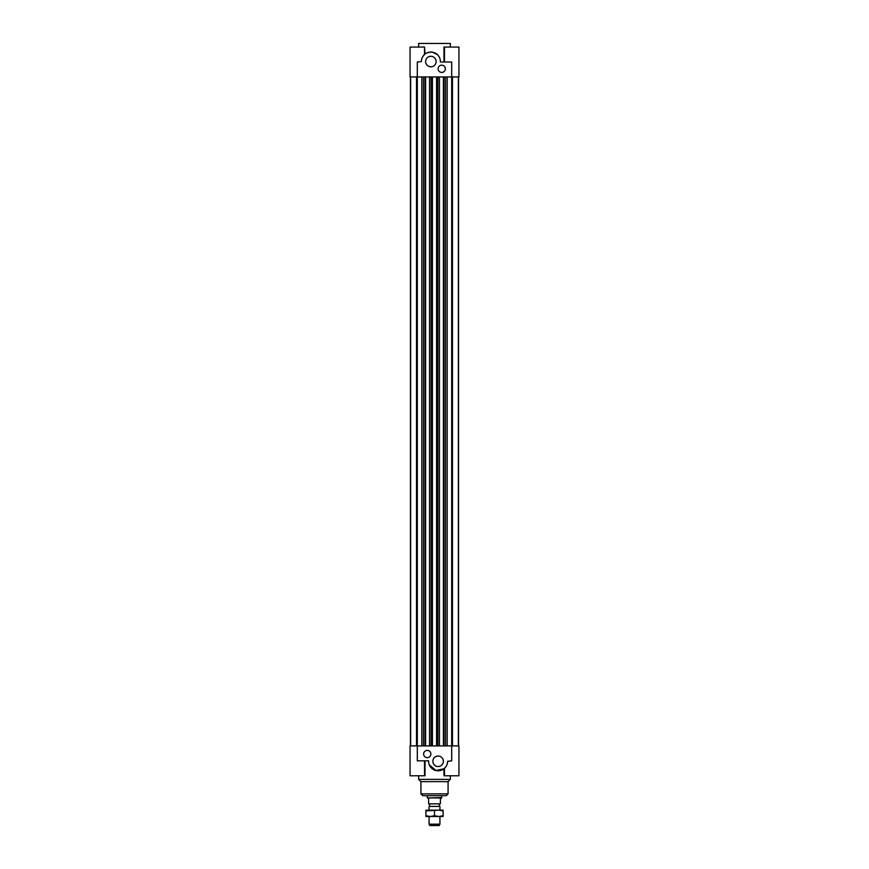 <?xml version="1.0" encoding="UTF-8"?>
<svg xmlns="http://www.w3.org/2000/svg" width="869" height="869" viewBox="0 0 869 869"><rect width="100%" height="100%" fill="white"/><g stroke="black" fill="none" stroke-linecap="round" stroke-linejoin="round"><path stroke-width="1.3" d="M458.571 76.939L458.571 745.895M445.515 76.939L445.515 745.895M443.961 76.939L443.961 745.895M443.69 76.939L443.69 745.895M443.396 76.939L443.396 745.895M439.464 76.939L439.464 745.895M437.911 76.939L437.911 745.895M436.564 76.939L436.564 745.895M452.477 745.895L452.477 76.939M422.747 56.626L424.539 54.465L424.539 47.067L410.059 47.067L410.059 76.939L451.695 76.939L451.695 745.895L410.059 745.895L410.059 775.767L425.017 775.767L425.017 760.831M458.354 76.939L458.354 745.895M410.429 76.939L410.429 745.895M423.485 76.939L423.485 745.895M425.039 76.939L425.039 745.895M425.31 76.939L425.31 745.895M425.604 76.939L425.604 745.895M429.536 76.939L429.536 745.895M431.089 76.939L431.089 745.895M432.436 76.939L432.436 745.895M458.941 76.939L458.941 47.067L458.941 76.939L451.695 76.939L451.695 62.003L440.377 62.003A1.814 1.814 0 0 1 440.377 61.949A9.505 9.505 0 0 0 431.078 52.053A9.505 9.505 0 0 0 421.378 61.558L417.305 62.003L417.305 760.831L428.623 760.831A1.814 1.814 0 0 1 428.623 760.886A9.505 9.505 0 0 0 437.922 770.781A9.505 9.505 0 0 0 447.622 761.277L451.695 760.831L451.695 745.895L458.941 745.895L458.941 775.767L443.983 775.767L443.983 768.761L436.021 770.553L429.362 764.97M416.523 745.895L416.523 76.939M410.646 76.939L410.646 745.895M427.255 757.659A3.617 3.617 0 0 1 424.126 752.228A3.617 3.617 0 0 1 430.394 752.228A3.617 3.617 0 0 1 427.255 757.659M438.117 766.534A5.247 5.247 0 0 1 433.577 758.659A5.247 5.247 0 0 1 442.669 758.659A5.247 5.247 0 0 1 438.117 766.534M450.338 775.767L450.338 779.384L418.662 779.384L418.662 775.767M447.394 763.373L446.731 765.307M446.253 766.208L444.461 768.37L444.461 775.767M450.338 779.384L448.078 781.644L420.922 781.644L418.662 779.384M446.264 795.678L422.736 795.678L420.922 793.864L448.078 793.864L446.264 795.678M441.745 65.175A3.617 3.617 0 0 1 444.874 70.606A3.617 3.617 0 0 1 438.606 70.606A3.617 3.617 0 0 1 441.745 65.175M430.883 56.3A5.247 5.247 0 0 1 435.423 64.176A5.247 5.247 0 0 1 426.331 64.176A5.247 5.247 0 0 1 430.883 56.3M443.983 62.003L443.983 47.067L458.941 47.067M418.662 47.067L418.662 43.45L450.338 43.45L450.338 47.067M424.539 47.067L425.017 54.074M427.027 52.868L430.883 52.053M432.675 52.216L437.541 54.78M421.606 59.461L422.269 57.528M429.069 824.192L429.851 825.55L439.149 825.55L439.931 824.192L429.069 824.192L429.069 816.502M439.931 824.192L439.931 816.502M439.931 810.158L439.931 806.399L429.069 806.399L429.069 810.158M429.069 806.399L439.931 806.399M441.517 797.938L427.483 797.938L428.613 798.85L428.613 803.825L440.387 803.825L440.387 798.85L441.517 798.198L441.745 795.678M439.388 806.084L439.388 803.825M427.483 797.938L441.745 797.546M425.897 810.158L443.103 810.158L443.103 810.929L438.802 810.158L425.897 810.929L425.897 810.158M443.103 815.73L443.103 816.502L438.802 816.502L443.103 815.73L443.103 810.929M425.897 816.502L425.897 815.73L430.198 816.502L425.897 816.502M430.198 816.502L434.5 815.73L438.802 816.502L430.198 816.502M434.5 810.929L434.5 815.73M425.897 810.929L425.897 815.73M447.187 76.939L447.187 745.895M421.813 76.939L421.813 745.895M424.539 760.831L424.539 775.767M420.922 781.644L420.922 793.864M448.078 781.644L448.078 793.864M444.461 62.003L444.461 47.067M429.612 806.084L429.612 803.825M427.255 797.546L427.255 795.678"/></g></svg>
